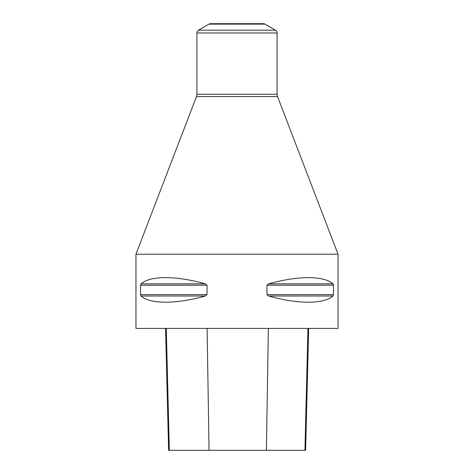 <?xml version="1.0" encoding="UTF-8"?>
<svg xmlns="http://www.w3.org/2000/svg" width="474" height="474" viewBox="0 0 474 474"><rect width="100%" height="100%" fill="white"/><g stroke="black" fill="none" stroke-linecap="round" stroke-linejoin="round"><path stroke-width="0.71" d="M338.039 254.218L338.039 328.417L135.961 328.417L135.961 254.218L338.039 254.218L277.521 96.566A6.417 6.417 0 0 1 277.094 94.267L277.094 32.961A3.205 3.205 0 0 0 275.489 30.182L265.007 24.133A3.205 3.205 0 0 0 263.402 23.7L236.153 23.7M332.949 283.849L333.483 285.235L333.483 294.609L332.949 296.001C324.003 304.255 297.82 304.255 268.657 296.001L266.986 294.609L266.986 285.235L268.657 283.849C297.82 275.595 324.003 275.595 332.949 283.849L268.657 283.849M205.343 283.849L207.014 285.235L207.014 294.609L205.343 296.001C176.18 304.255 149.997 304.255 141.051 296.001L140.517 294.609L140.517 285.235L141.051 283.849C149.997 275.595 176.18 275.595 205.343 283.849L141.051 283.849M135.961 254.218L196.479 96.566A6.417 6.417 0 0 0 196.906 94.267L196.906 32.961A3.205 3.205 0 0 1 198.511 30.182L208.993 24.133A3.205 3.205 0 0 1 210.598 23.7L263.402 23.7M212.465 23.7L210.598 23.7M165.556 328.417L168.614 450.3L305.617 450.3L308.681 328.417M208.993 24.133L265.007 24.133M198.511 30.182L275.489 30.182M196.906 32.961L277.094 32.961M196.479 96.566L277.521 96.566M332.949 296.001L268.657 296.001M333.483 294.609L266.986 294.609M333.483 285.235L266.986 285.235M207.014 285.235L140.517 285.235M207.014 294.609L140.517 294.609M205.343 296.001L141.051 296.001M196.906 94.267L277.094 94.267M169.319 450.3L166.303 328.417M209.046 450.3L207.114 328.417M266.4 450.3L268.367 328.417M304.942 450.3L307.958 328.417"/></g></svg>
